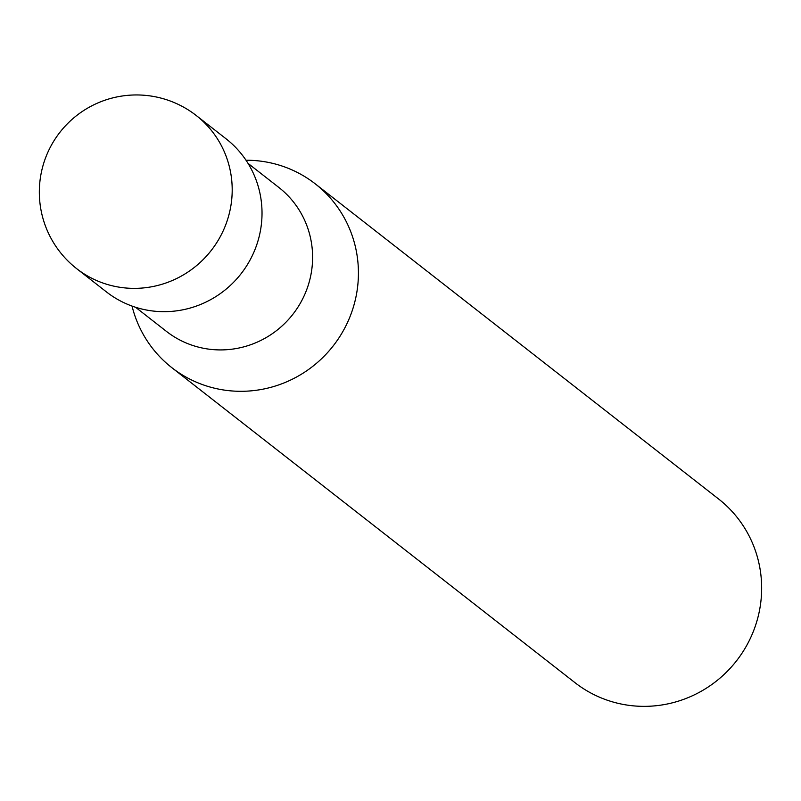 <?xml version="1.0" encoding="UTF-8"?>
<svg xmlns="http://www.w3.org/2000/svg" width="801" height="801" viewBox="0 0 801 801"><rect width="100%" height="100%" fill="white"/><g stroke="black" fill="none" stroke-linecap="round" stroke-linejoin="round"><path stroke-width="1.2" d="M132.045 306.082A116.576 113.812 -52 0 0 171.784 367.629L575.008 682.682A116.576 113.812 -52 0 0 736.469 660.895A116.576 113.812 -52 0 0 718.557 498.963L315.334 183.91A116.576 113.812 -52 0 0 259.894 161.051A116.576 113.812 -52 0 0 246.007 160.23M171.784 367.629A116.576 113.812 -52 0 0 227.234 390.488A116.576 113.812 -52 0 0 348.966 319.209A116.576 113.812 -52 0 0 315.334 183.91M196.285 115.544L226.112 138.843A97.151 94.848 128 0 1 254.137 251.604A97.151 94.848 128 0 1 152.691 310.988A97.151 94.848 128 0 1 106.483 291.944L76.656 268.645A97.151 94.848 128 0 0 122.863 287.689A97.151 94.848 128 0 0 231.229 203.554A97.151 94.848 128 0 0 196.285 115.544A97.151 97.151 0 0 0 59.925 132.285A97.151 97.151 0 0 0 76.656 268.645M248.02 163.364L278.848 187.454A91.314 89.151 128 0 1 305.191 293.446A91.314 89.151 128 0 1 209.842 349.276A91.314 89.151 128 0 1 166.408 331.364L135.569 307.274"/></g></svg>
